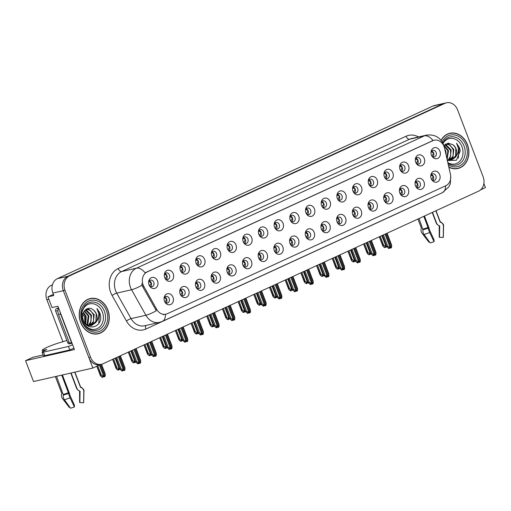<?xml version="1.0" encoding="UTF-8"?>
<svg xmlns="http://www.w3.org/2000/svg" width="511" height="511" viewBox="0 0 511 511"><rect width="100%" height="100%" fill="white"/><g stroke="black" fill="none" stroke-linecap="round" stroke-linejoin="round"><path stroke-width="0.77" d="M368.98 208.565A3.385 2.785 77.2 0 0 371.344 209.286A3.385 2.785 77.2 0 0 373.145 204.809A3.385 2.785 77.2 0 0 369.843 202.675A3.385 2.785 77.2 0 0 368.022 204.349M368.674 203.333A3.385 2.785 -102.8 0 1 370.635 205.377A3.385 2.785 -102.8 0 1 370.009 209.197M368.437 207.46A5.647 4.644 77.2 0 0 369.389 209.146A5.647 4.644 77.2 0 0 375.4 210.334A5.647 4.644 77.2 0 0 376.933 203.55A5.647 4.644 77.2 0 0 372.244 199.903A5.647 4.644 77.2 0 0 368.137 203.646A5.647 4.644 77.2 0 0 368.437 207.46M165.04 302.288A3.385 2.785 77.2 0 0 167.41 303.01A3.385 2.785 77.2 0 0 169.205 298.533A3.385 2.785 77.2 0 0 165.903 296.406A3.385 2.785 77.2 0 0 164.082 298.079M164.734 297.063A3.385 2.785 -102.8 0 1 166.695 299.107A3.385 2.785 -102.8 0 1 166.069 302.921M164.497 301.183A5.647 4.644 77.2 0 0 165.449 302.87A5.647 4.644 77.2 0 0 171.46 304.058A5.647 4.644 77.2 0 0 172.993 297.281A5.647 4.644 77.2 0 0 168.304 293.627A5.647 4.644 77.2 0 0 164.197 297.376A5.647 4.644 77.2 0 0 164.497 301.183M180.983 271.59A3.385 2.785 77.2 0 0 183.347 272.312A3.385 2.785 77.2 0 0 185.142 267.841A3.385 2.785 77.2 0 0 181.846 265.707A3.385 2.785 77.2 0 0 180.025 267.381M180.677 266.365A3.385 2.785 -102.8 0 1 182.638 268.409A3.385 2.785 -102.8 0 1 182.005 272.229M180.434 270.485A5.647 4.644 77.2 0 0 181.386 272.178A5.647 4.644 77.2 0 0 187.403 273.366A5.647 4.644 77.2 0 0 188.929 266.582A5.647 4.644 77.2 0 0 184.241 262.935A5.647 4.644 77.2 0 0 180.134 266.678A5.647 4.644 77.2 0 0 180.434 270.485M353.293 215.77A3.385 2.785 77.2 0 0 355.656 216.492A3.385 2.785 77.2 0 0 357.457 212.02A3.385 2.785 77.2 0 0 354.155 209.887A3.385 2.785 77.2 0 0 352.335 211.56M352.986 210.545A3.385 2.785 -102.8 0 1 354.947 212.589A3.385 2.785 -102.8 0 1 354.321 216.409M352.75 214.665A5.647 4.644 77.2 0 0 353.701 216.357A5.647 4.644 77.2 0 0 359.712 217.545A5.647 4.644 77.2 0 0 361.245 210.762A5.647 4.644 77.2 0 0 356.557 207.115A5.647 4.644 77.2 0 0 352.449 210.858A5.647 4.644 77.2 0 0 352.75 214.665M228.047 249.962A3.385 2.785 77.2 0 0 230.41 250.684A3.385 2.785 77.2 0 0 232.205 246.213A3.385 2.785 77.2 0 0 228.909 244.079A3.385 2.785 77.2 0 0 227.088 245.753M227.74 244.737A3.385 2.785 -102.8 0 1 229.701 246.781A3.385 2.785 -102.8 0 1 229.069 250.594M227.497 248.857A5.647 4.644 77.2 0 0 228.449 250.55A5.647 4.644 77.2 0 0 234.466 251.731A5.647 4.644 77.2 0 0 235.993 244.954A5.647 4.644 77.2 0 0 231.304 241.307A5.647 4.644 77.2 0 0 227.197 245.05A5.647 4.644 77.2 0 0 227.497 248.857M259.166 259.032A3.385 2.785 77.2 0 0 261.53 259.754A3.385 2.785 77.2 0 0 263.331 255.276A3.385 2.785 77.2 0 0 260.029 253.143A3.385 2.785 77.2 0 0 258.208 254.817M258.86 253.801A3.385 2.785 -102.8 0 1 260.821 255.845A3.385 2.785 -102.8 0 1 260.195 259.665M258.623 257.927A5.647 4.644 77.2 0 0 259.575 259.614A5.647 4.644 77.2 0 0 265.586 260.802A5.647 4.644 77.2 0 0 267.119 254.018A5.647 4.644 77.2 0 0 262.43 250.371A5.647 4.644 77.2 0 0 258.323 254.114A5.647 4.644 77.2 0 0 258.623 257.927M322.166 206.706A3.385 2.785 77.2 0 0 324.536 207.428A3.385 2.785 77.2 0 0 326.331 202.95A3.385 2.785 77.2 0 0 323.029 200.817A3.385 2.785 77.2 0 0 321.208 202.497M321.86 201.475A3.385 2.785 -102.8 0 1 323.827 203.525A3.385 2.785 -102.8 0 1 323.195 207.338M321.623 205.601A5.647 4.644 77.2 0 0 322.575 207.287A5.647 4.644 77.2 0 0 328.592 208.475A5.647 4.644 77.2 0 0 330.119 201.698A5.647 4.644 77.2 0 0 325.43 198.044A5.647 4.644 77.2 0 0 321.323 201.794A5.647 4.644 77.2 0 0 321.623 205.601M212.103 280.66A3.385 2.785 77.2 0 0 214.473 281.382A3.385 2.785 77.2 0 0 216.268 276.905A3.385 2.785 77.2 0 0 212.966 274.771A3.385 2.785 77.2 0 0 211.145 276.451M211.797 275.435A3.385 2.785 -102.8 0 1 213.758 277.479A3.385 2.785 -102.8 0 1 213.132 281.293M211.56 279.555A5.647 4.644 77.2 0 0 212.512 281.242A5.647 4.644 77.2 0 0 218.523 282.43A5.647 4.644 77.2 0 0 220.056 275.653A5.647 4.644 77.2 0 0 215.367 271.999A5.647 4.644 77.2 0 0 211.26 275.748A5.647 4.644 77.2 0 0 211.56 279.555M275.103 228.334A3.385 2.785 77.2 0 0 277.473 229.056A3.385 2.785 77.2 0 0 279.268 224.578A3.385 2.785 77.2 0 0 275.972 222.451A3.385 2.785 77.2 0 0 274.151 224.125M274.803 223.109A3.385 2.785 -102.8 0 1 276.764 225.153A3.385 2.785 -102.8 0 1 276.132 228.966M274.56 227.229A5.647 4.644 77.2 0 0 275.512 228.915A5.647 4.644 77.2 0 0 281.529 230.103A5.647 4.644 77.2 0 0 283.056 223.326A5.647 4.644 77.2 0 0 278.367 219.673A5.647 4.644 77.2 0 0 274.26 223.422A5.647 4.644 77.2 0 0 274.56 227.229M243.479 266.237A3.385 2.785 77.2 0 0 245.848 266.959A3.385 2.785 77.2 0 0 247.643 262.488A3.385 2.785 77.2 0 0 244.341 260.355A3.385 2.785 77.2 0 0 242.521 262.028M243.172 261.012A3.385 2.785 -102.8 0 1 245.133 263.056A3.385 2.785 -102.8 0 1 244.507 266.876M242.936 265.132A5.647 4.644 77.2 0 0 243.888 266.825A5.647 4.644 77.2 0 0 249.898 268.013A5.647 4.644 77.2 0 0 251.431 261.23A5.647 4.644 77.2 0 0 246.743 257.582A5.647 4.644 77.2 0 0 242.636 261.325A5.647 4.644 77.2 0 0 242.936 265.132M306.479 213.911A3.385 2.785 77.2 0 0 308.848 214.639A3.385 2.785 77.2 0 0 310.643 210.162A3.385 2.785 77.2 0 0 307.347 208.028A3.385 2.785 77.2 0 0 305.521 209.702M306.172 208.686A3.385 2.785 -102.8 0 1 308.139 210.73A3.385 2.785 -102.8 0 1 307.507 214.55M305.936 212.812A5.647 4.644 77.2 0 0 306.887 214.499A5.647 4.644 77.2 0 0 312.904 215.687A5.647 4.644 77.2 0 0 314.431 208.903A5.647 4.644 77.2 0 0 309.743 205.256A5.647 4.644 77.2 0 0 305.635 208.999A5.647 4.644 77.2 0 0 305.936 212.812M196.416 287.872A3.385 2.785 77.2 0 0 198.785 288.594A3.385 2.785 77.2 0 0 200.58 284.116A3.385 2.785 77.2 0 0 197.278 281.983A3.385 2.785 77.2 0 0 195.458 283.656M196.109 282.64A3.385 2.785 -102.8 0 1 198.07 284.684A3.385 2.785 -102.8 0 1 197.444 288.504M195.873 286.767A5.647 4.644 77.2 0 0 196.824 288.453A5.647 4.644 77.2 0 0 202.835 289.641A5.647 4.644 77.2 0 0 204.368 282.858A5.647 4.644 77.2 0 0 199.68 279.21A5.647 4.644 77.2 0 0 195.572 282.953A5.647 4.644 77.2 0 0 195.873 286.767M259.422 235.545A3.385 2.785 77.2 0 0 261.785 236.267A3.385 2.785 77.2 0 0 263.58 231.79A3.385 2.785 77.2 0 0 260.284 229.656A3.385 2.785 77.2 0 0 258.464 231.33M259.115 230.314A3.385 2.785 -102.8 0 1 261.076 232.358A3.385 2.785 -102.8 0 1 260.444 236.178M258.873 234.44A5.647 4.644 77.2 0 0 259.824 236.127A5.647 4.644 77.2 0 0 265.841 237.315A5.647 4.644 77.2 0 0 267.368 230.531A5.647 4.644 77.2 0 0 262.68 226.884A5.647 4.644 77.2 0 0 258.572 230.633A5.647 4.644 77.2 0 0 258.873 234.44M416.043 186.93A3.385 2.785 77.2 0 0 418.407 187.652A3.385 2.785 77.2 0 0 420.208 183.181A3.385 2.785 77.2 0 0 416.906 181.047A3.385 2.785 77.2 0 0 415.085 182.721M415.737 181.705A3.385 2.785 -102.8 0 1 417.698 183.749A3.385 2.785 -102.8 0 1 417.072 187.569M415.5 185.825A5.647 4.644 77.2 0 0 416.452 187.518A5.647 4.644 77.2 0 0 422.463 188.706A5.647 4.644 77.2 0 0 423.996 181.922A5.647 4.644 77.2 0 0 419.307 178.275A5.647 4.644 77.2 0 0 415.2 182.018A5.647 4.644 77.2 0 0 415.5 185.825M337.605 222.981A3.385 2.785 77.2 0 0 339.968 223.703A3.385 2.785 77.2 0 0 341.77 219.225A3.385 2.785 77.2 0 0 338.467 217.098A3.385 2.785 77.2 0 0 336.647 218.772M337.298 217.756A3.385 2.785 -102.8 0 1 339.259 219.8A3.385 2.785 -102.8 0 1 338.633 223.614M337.062 221.876A5.647 4.644 77.2 0 0 338.014 223.562A5.647 4.644 77.2 0 0 344.024 224.751A5.647 4.644 77.2 0 0 345.557 217.973A5.647 4.644 77.2 0 0 340.869 214.326A5.647 4.644 77.2 0 0 336.762 218.069A5.647 4.644 77.2 0 0 337.062 221.876M415.986 158.218A3.385 2.785 -102.8 0 1 417.947 160.262L416.318 163.469A3.385 2.785 77.2 0 0 418.662 164.165A3.385 2.785 77.2 0 0 420.457 159.694A3.385 2.785 77.2 0 0 417.155 157.56A3.385 2.785 77.2 0 0 415.334 159.234M415.507 158.876L417.921 160.275A3.385 2.785 -102.8 0 1 417.321 164.082M415.75 162.338A5.647 4.644 77.2 0 0 416.701 164.031A5.647 4.644 77.2 0 0 422.718 165.219A5.647 4.644 77.2 0 0 424.245 158.436A5.647 4.644 77.2 0 0 419.557 154.788A5.647 4.644 77.2 0 0 415.449 158.531A5.647 4.644 77.2 0 0 415.75 162.338M290.542 244.609A3.385 2.785 77.2 0 0 292.905 245.331A3.385 2.785 77.2 0 0 294.706 240.86A3.385 2.785 77.2 0 0 291.404 238.726A3.385 2.785 77.2 0 0 289.584 240.4M290.235 239.384A3.385 2.785 -102.8 0 1 292.196 241.428A3.385 2.785 -102.8 0 1 291.57 245.248M289.999 243.504A5.647 4.644 77.2 0 0 290.951 245.197A5.647 4.644 77.2 0 0 296.961 246.379A5.647 4.644 77.2 0 0 298.494 239.602A5.647 4.644 77.2 0 0 293.806 235.954A5.647 4.644 77.2 0 0 289.699 239.697A5.647 4.644 77.2 0 0 289.999 243.504M384.917 177.866A3.385 2.785 77.2 0 0 387.287 178.588A3.385 2.785 77.2 0 0 389.082 174.11A3.385 2.785 77.2 0 0 385.779 171.983A3.385 2.785 77.2 0 0 383.959 173.657M384.611 172.641A3.385 2.785 -102.8 0 1 386.578 174.685A3.385 2.785 -102.8 0 1 385.946 178.499M384.374 176.761A5.647 4.644 77.2 0 0 385.326 178.448A5.647 4.644 77.2 0 0 391.343 179.636A5.647 4.644 77.2 0 0 392.87 172.859A5.647 4.644 77.2 0 0 388.181 169.205A5.647 4.644 77.2 0 0 384.074 172.954A5.647 4.644 77.2 0 0 384.374 176.761M337.854 199.494A3.385 2.785 77.2 0 0 340.224 200.216A3.385 2.785 77.2 0 0 342.019 195.745A3.385 2.785 77.2 0 0 338.716 193.612A3.385 2.785 77.2 0 0 336.896 195.285M337.547 194.269A3.385 2.785 -102.8 0 1 339.515 196.313A3.385 2.785 -102.8 0 1 338.882 200.127M337.311 198.389A5.647 4.644 77.2 0 0 338.263 200.076A5.647 4.644 77.2 0 0 344.28 201.264A5.647 4.644 77.2 0 0 345.806 194.487A5.647 4.644 77.2 0 0 341.118 190.839A5.647 4.644 77.2 0 0 337.011 194.582A5.647 4.644 77.2 0 0 337.311 198.389M274.854 251.821A3.385 2.785 77.2 0 0 277.218 252.543A3.385 2.785 77.2 0 0 279.019 248.065A3.385 2.785 77.2 0 0 275.716 245.938A3.385 2.785 77.2 0 0 273.896 247.611M274.548 246.596A3.385 2.785 -102.8 0 1 276.508 248.64A3.385 2.785 -102.8 0 1 275.883 252.453M274.311 250.716A5.647 4.644 77.2 0 0 275.263 252.402A5.647 4.644 77.2 0 0 281.274 253.59A5.647 4.644 77.2 0 0 282.807 246.813A5.647 4.644 77.2 0 0 278.118 243.159A5.647 4.644 77.2 0 0 274.011 246.909A5.647 4.644 77.2 0 0 274.311 250.716M369.229 185.078A3.385 2.785 77.2 0 0 371.599 185.8A3.385 2.785 77.2 0 0 373.394 181.322A3.385 2.785 77.2 0 0 370.092 179.189A3.385 2.785 77.2 0 0 368.271 180.862M368.923 179.846A3.385 2.785 -102.8 0 1 370.89 181.89A3.385 2.785 -102.8 0 1 370.258 185.71M368.687 183.973A5.647 4.644 77.2 0 0 369.638 185.659A5.647 4.644 77.2 0 0 375.655 186.847A5.647 4.644 77.2 0 0 377.182 180.064A5.647 4.644 77.2 0 0 372.493 176.416A5.647 4.644 77.2 0 0 368.386 180.159A5.647 4.644 77.2 0 0 368.687 183.973M227.791 273.449A3.385 2.785 77.2 0 0 230.161 274.171A3.385 2.785 77.2 0 0 231.956 269.699A3.385 2.785 77.2 0 0 228.653 267.566A3.385 2.785 77.2 0 0 226.833 269.24M227.484 268.224A3.385 2.785 -102.8 0 1 229.445 270.268A3.385 2.785 -102.8 0 1 228.819 274.081M227.248 272.344A5.647 4.644 77.2 0 0 228.2 274.037A5.647 4.644 77.2 0 0 234.21 275.218A5.647 4.644 77.2 0 0 235.743 268.441A5.647 4.644 77.2 0 0 231.055 264.794A5.647 4.644 77.2 0 0 226.948 268.537A5.647 4.644 77.2 0 0 227.248 272.344M290.791 221.122A3.385 2.785 77.2 0 0 293.161 221.844A3.385 2.785 77.2 0 0 294.956 217.373A3.385 2.785 77.2 0 0 291.66 215.24A3.385 2.785 77.2 0 0 289.839 216.913M290.491 215.898A3.385 2.785 -102.8 0 1 292.452 217.942A3.385 2.785 -102.8 0 1 291.819 221.761M290.248 220.017A5.647 4.644 77.2 0 0 291.2 221.71A5.647 4.644 77.2 0 0 297.217 222.898A5.647 4.644 77.2 0 0 298.743 216.115A5.647 4.644 77.2 0 0 294.055 212.467A5.647 4.644 77.2 0 0 289.948 216.21A5.647 4.644 77.2 0 0 290.248 220.017M321.611 224.961A3.385 2.785 -102.8 0 1 323.572 227.012L321.943 230.212A3.385 2.785 77.2 0 0 324.281 230.915A3.385 2.785 77.2 0 0 326.082 226.437A3.385 2.785 77.2 0 0 322.78 224.303A3.385 2.785 77.2 0 0 320.959 225.983M323.572 227.012A3.385 2.785 -102.8 0 1 322.946 230.825M321.374 229.088A5.647 4.644 77.2 0 0 322.326 230.774A5.647 4.644 77.2 0 0 328.337 231.962A5.647 4.644 77.2 0 0 329.87 225.185A5.647 4.644 77.2 0 0 325.181 221.531A5.647 4.644 77.2 0 0 321.074 225.281A5.647 4.644 77.2 0 0 321.374 229.088M164.989 273.577A3.385 2.785 -102.8 0 1 166.95 275.621L165.315 278.821A3.385 2.785 77.2 0 0 167.659 279.523A3.385 2.785 77.2 0 0 169.454 275.046A3.385 2.785 77.2 0 0 166.158 272.919A3.385 2.785 77.2 0 0 164.338 274.592M166.95 275.621A3.385 2.785 -102.8 0 1 166.318 279.434M164.746 277.697A5.647 4.644 77.2 0 0 165.698 279.383A5.647 4.644 77.2 0 0 171.715 280.571A5.647 4.644 77.2 0 0 173.242 273.794A5.647 4.644 77.2 0 0 168.553 270.147A5.647 4.644 77.2 0 0 164.446 273.89A5.647 4.644 77.2 0 0 164.746 277.697M353.542 192.283A3.385 2.785 77.2 0 0 355.912 193.005A3.385 2.785 77.2 0 0 357.706 188.533A3.385 2.785 77.2 0 0 354.404 186.4A3.385 2.785 77.2 0 0 352.584 188.074M353.235 187.058A3.385 2.785 -102.8 0 1 355.202 189.102A3.385 2.785 -102.8 0 1 354.57 192.922M352.999 191.178A5.647 4.644 77.2 0 0 353.951 192.871A5.647 4.644 77.2 0 0 359.968 194.059A5.647 4.644 77.2 0 0 361.494 187.275A5.647 4.644 77.2 0 0 356.806 183.628A5.647 4.644 77.2 0 0 352.699 187.371A5.647 4.644 77.2 0 0 352.999 191.178M431.731 179.725A3.385 2.785 77.2 0 0 434.095 180.447A3.385 2.785 77.2 0 0 435.896 175.969A3.385 2.785 77.2 0 0 432.593 173.836A3.385 2.785 77.2 0 0 430.773 175.509M431.425 174.494A3.385 2.785 -102.8 0 1 433.385 176.538A3.385 2.785 -102.8 0 1 432.76 180.357M431.188 178.62A5.647 4.644 77.2 0 0 432.14 180.306A5.647 4.644 77.2 0 0 438.151 181.494A5.647 4.644 77.2 0 0 439.684 174.711A5.647 4.644 77.2 0 0 434.995 171.064A5.647 4.644 77.2 0 0 430.888 174.813A5.647 4.644 77.2 0 0 431.188 178.62M384.668 201.353A3.385 2.785 77.2 0 0 387.031 202.075A3.385 2.785 77.2 0 0 388.833 197.597A3.385 2.785 77.2 0 0 385.53 195.464A3.385 2.785 77.2 0 0 383.71 197.144M384.361 196.128A3.385 2.785 -102.8 0 1 386.322 198.172A3.385 2.785 -102.8 0 1 385.696 201.986M384.125 200.248A5.647 4.644 77.2 0 0 385.077 201.934A5.647 4.644 77.2 0 0 391.087 203.123A5.647 4.644 77.2 0 0 392.62 196.345A5.647 4.644 77.2 0 0 387.932 192.692A5.647 4.644 77.2 0 0 383.825 196.441A5.647 4.644 77.2 0 0 384.125 200.248M431.98 156.238A3.385 2.785 77.2 0 0 434.35 156.96A3.385 2.785 77.2 0 0 436.145 152.482A3.385 2.785 77.2 0 0 432.843 150.349A3.385 2.785 77.2 0 0 431.022 152.029M431.674 151.007A3.385 2.785 -102.8 0 1 433.635 153.051A3.385 2.785 -102.8 0 1 433.009 156.871M431.437 155.133A5.647 4.644 77.2 0 0 432.389 156.82A5.647 4.644 77.2 0 0 438.406 158.008A5.647 4.644 77.2 0 0 439.933 151.224A5.647 4.644 77.2 0 0 435.244 147.577A5.647 4.644 77.2 0 0 431.137 151.326A5.647 4.644 77.2 0 0 431.437 155.133M149.608 286.013A3.385 2.785 77.2 0 0 151.971 286.735A3.385 2.785 77.2 0 0 153.766 282.257A3.385 2.785 77.2 0 0 150.47 280.124A3.385 2.785 77.2 0 0 148.65 281.804M149.301 280.782A3.385 2.785 -102.8 0 1 151.262 282.832A3.385 2.785 -102.8 0 1 150.63 286.645M149.059 284.908A5.647 4.644 77.2 0 0 150.01 286.594A5.647 4.644 77.2 0 0 156.027 287.782A5.647 4.644 77.2 0 0 157.554 281.005A5.647 4.644 77.2 0 0 152.866 277.352A5.647 4.644 77.2 0 0 148.758 281.101A5.647 4.644 77.2 0 0 149.059 284.908M306.23 237.398A3.385 2.785 77.2 0 0 308.593 238.126A3.385 2.785 77.2 0 0 310.394 233.648A3.385 2.785 77.2 0 0 307.092 231.515A3.385 2.785 77.2 0 0 305.271 233.188M305.923 232.173A3.385 2.785 -102.8 0 1 307.884 234.217A3.385 2.785 -102.8 0 1 307.258 238.037M305.687 236.293A5.647 4.644 77.2 0 0 306.638 237.985A5.647 4.644 77.2 0 0 312.649 239.174A5.647 4.644 77.2 0 0 314.182 232.39A5.647 4.644 77.2 0 0 309.494 228.743A5.647 4.644 77.2 0 0 305.386 232.486A5.647 4.644 77.2 0 0 305.687 236.293M400.605 170.655A3.385 2.785 77.2 0 0 402.975 171.377A3.385 2.785 77.2 0 0 404.769 166.905A3.385 2.785 77.2 0 0 401.467 164.772A3.385 2.785 77.2 0 0 399.647 166.445M400.298 165.43A3.385 2.785 -102.8 0 1 402.259 167.474A3.385 2.785 -102.8 0 1 401.633 171.287M400.062 169.55A5.647 4.644 77.2 0 0 401.014 171.242A5.647 4.644 77.2 0 0 407.031 172.424A5.647 4.644 77.2 0 0 408.557 165.647A5.647 4.644 77.2 0 0 403.869 162A5.647 4.644 77.2 0 0 399.762 165.743A5.647 4.644 77.2 0 0 400.062 169.55M180.728 295.077A3.385 2.785 77.2 0 0 183.098 295.799A3.385 2.785 77.2 0 0 184.893 291.327A3.385 2.785 77.2 0 0 181.59 289.194A3.385 2.785 77.2 0 0 179.77 290.868M180.421 289.852A3.385 2.785 -102.8 0 1 182.382 291.896A3.385 2.785 -102.8 0 1 181.756 295.716M180.185 293.972A5.647 4.644 77.2 0 0 181.137 295.665A5.647 4.644 77.2 0 0 187.147 296.853A5.647 4.644 77.2 0 0 188.68 290.069A5.647 4.644 77.2 0 0 183.992 286.422A5.647 4.644 77.2 0 0 179.885 290.165A5.647 4.644 77.2 0 0 180.185 293.972M243.734 242.751A3.385 2.785 77.2 0 0 246.098 243.472A3.385 2.785 77.2 0 0 247.892 239.001A3.385 2.785 77.2 0 0 244.597 236.868A3.385 2.785 77.2 0 0 242.776 238.541M243.428 237.526A3.385 2.785 -102.8 0 1 245.389 239.57A3.385 2.785 -102.8 0 1 244.756 243.389M243.185 241.646A5.647 4.644 77.2 0 0 244.137 243.338A5.647 4.644 77.2 0 0 250.154 244.526A5.647 4.644 77.2 0 0 251.68 237.743A5.647 4.644 77.2 0 0 246.992 234.095A5.647 4.644 77.2 0 0 242.885 237.839A5.647 4.644 77.2 0 0 243.185 241.646M400.049 188.917A3.385 2.785 -102.8 0 1 402.01 190.961L400.375 194.161A3.385 2.785 77.2 0 0 402.719 194.863A3.385 2.785 77.2 0 0 404.52 190.392A3.385 2.785 77.2 0 0 401.218 188.259A3.385 2.785 77.2 0 0 399.398 189.932M402.01 190.961A3.385 2.785 -102.8 0 1 401.384 194.774M399.813 193.037A5.647 4.644 77.2 0 0 400.765 194.729A5.647 4.644 77.2 0 0 406.775 195.911A5.647 4.644 77.2 0 0 408.308 189.134A5.647 4.644 77.2 0 0 403.62 185.487A5.647 4.644 77.2 0 0 399.513 189.23A5.647 4.644 77.2 0 0 399.813 193.037M196.671 264.385A3.385 2.785 77.2 0 0 199.035 265.107A3.385 2.785 77.2 0 0 200.829 260.629A3.385 2.785 77.2 0 0 197.533 258.496A3.385 2.785 77.2 0 0 195.713 260.169M196.365 259.154A3.385 2.785 -102.8 0 1 198.325 261.198A3.385 2.785 -102.8 0 1 197.693 265.017M196.122 263.28A5.647 4.644 77.2 0 0 197.074 264.966A5.647 4.644 77.2 0 0 203.091 266.154A5.647 4.644 77.2 0 0 204.617 259.371A5.647 4.644 77.2 0 0 199.929 255.724A5.647 4.644 77.2 0 0 195.822 259.467A5.647 4.644 77.2 0 0 196.122 263.28M212.359 257.174A3.385 2.785 77.2 0 0 214.722 257.895A3.385 2.785 77.2 0 0 216.517 253.418A3.385 2.785 77.2 0 0 213.221 251.284A3.385 2.785 77.2 0 0 211.401 252.964M212.052 251.949A3.385 2.785 -102.8 0 1 214.013 253.993A3.385 2.785 -102.8 0 1 213.381 257.806M211.81 256.068A5.647 4.644 77.2 0 0 212.761 257.755A5.647 4.644 77.2 0 0 218.778 258.943A5.647 4.644 77.2 0 0 220.305 252.166A5.647 4.644 77.2 0 0 215.616 248.512A5.647 4.644 77.2 0 0 211.509 252.262A5.647 4.644 77.2 0 0 211.81 256.068M143.137 284.914A10.163 8.355 77.2 0 0 143.885 286.499L156.736 309.398A10.163 8.355 77.2 0 0 165.89 314.208A10.163 8.355 77.2 0 0 167.244 313.748L445.918 185.672A10.163 8.355 77.2 0 0 450.466 174.404L444.602 148.292A10.163 8.355 77.2 0 0 434.19 140.206A10.163 8.355 77.2 0 0 432.836 140.666L147.174 271.948A10.163 8.355 77.2 0 0 143.137 284.914M53.368 294.362L47.957 296.846L52.052 307.558L57.903 306.223L74.446 349.562L25.55 360.683L33.515 381.545L92.861 368.048L100.252 364.56M480.615 189.843L485.45 187.62L483.872 183.487M47.957 296.846L53.808 295.518L52.876 293.065A11.293 9.287 77.2 0 1 57.36 278.661L432.958 106.045A11.293 9.287 77.2 0 1 434.459 105.534L444.909 103.152A11.293 9.287 77.2 0 0 443.407 103.663L67.81 276.285A11.293 9.287 77.2 0 0 63.326 290.689L92.861 368.048M62.962 341.853L46.865 299.702A11.293 9.287 -102.8 0 1 51.349 285.298L52.441 284.799M25.55 360.683L32.966 357.278L43.135 354.96M80.649 322.409A18.07 14.857 77.2 0 0 98.253 333.779A18.07 14.857 77.2 0 0 107.834 309.915A18.07 14.857 77.2 0 0 90.23 298.539A18.07 14.857 77.2 0 0 80.649 322.409M97.409 333.945A18.07 14.857 77.2 0 0 98.668 333.485M448.85 167.212A18.07 14.857 77.2 0 0 457.875 168.502A18.07 14.857 77.2 0 0 467.456 144.639A18.07 14.857 77.2 0 0 449.859 133.262A18.07 14.857 77.2 0 0 441.025 140.301M457.032 168.662A18.07 14.857 77.2 0 0 458.297 168.208M165.468 314.303A13.177 7.39 -114.7 0 1 162.294 321.419L159.464 322.377A15.055 12.379 -102.8 0 1 145.897 315.255L131.576 289.743A15.055 12.379 -102.8 0 1 130.477 287.386A15.055 12.379 -102.8 0 1 136.456 268.179A13.177 7.39 65.3 0 1 145.079 272.804L433.2 140.429M433.009 140.474A13.177 7.39 -114.7 0 0 424.386 135.856L136.456 268.179L121.618 271.558A15.055 12.379 77.2 0 0 115.639 290.765A15.055 12.379 77.2 0 0 116.738 293.116L131.059 318.628L145.897 315.255A13.177 2.542 -29.3 0 0 156.315 310.733L142.741 286.76L141.688 283.701M446.582 102.775L444.909 103.152A11.293 9.287 77.2 0 0 443.407 103.663L67.81 276.285A11.293 9.287 77.2 0 0 63.326 290.689L88.857 357.547A11.293 9.287 77.2 0 0 99.856 364.65L101.523 364.273A11.293 9.287 77.2 0 0 103.03 363.762L478.628 191.146A11.293 9.287 77.2 0 0 483.112 176.736L457.581 109.884A11.293 9.287 77.2 0 0 446.582 102.775A11.293 9.287 77.2 0 0 445.075 103.286L69.483 275.902A11.293 9.287 77.2 0 0 64.993 290.305L90.524 357.163A11.293 9.287 77.2 0 0 101.523 364.273L105.202 373.918M164.14 314.45L163.411 314.744M450.363 133.352A18.07 14.857 77.2 0 0 449.028 133.486M90.741 298.628A18.07 14.857 77.2 0 0 89.406 298.763M431.75 179.744L433.354 176.55L430.939 175.145M385.013 234.166L389.95 247.094L391.183 247.899L390.347 248.09L389.465 247.516L388.628 247.707L389.51 248.276L389.836 247.758M385.971 233.725L391.356 247.816L391.758 246.264L391.381 244.686M386.821 233.335L391.758 246.264M383.391 234.913L387.76 246.353L386.795 246.57L388.673 248.467L389.51 248.276M391.183 247.899L385.862 233.776M382.426 235.354L386.821 246.87L382.503 235.322M387.76 246.353L389.95 247.094M386.91 247.049L384.604 246.8L385.486 247.375L384.649 247.567L383.416 246.762L379.373 236.759M381.877 235.609L385.92 246.193L386.776 246.749M380.261 236.35L383.735 245.452L385.92 246.193M379.296 236.791L382.796 245.963L383.735 245.452M385.486 247.375L385.811 246.851M433.635 153.051L431.195 151.665M433.609 153.064L432.006 156.257M416.063 186.956L417.666 183.756L415.251 182.357M369.325 241.377L374.263 254.306L375.496 255.11L374.659 255.296L373.777 254.727L372.941 254.919L373.822 255.487L374.148 254.97M370.283 240.936L375.668 255.027L376.07 253.475L375.694 251.897M371.133 240.547L376.07 253.475M367.703 242.125L372.072 253.565L371.107 253.782L372.985 255.679L373.822 255.487M375.496 255.11L370.175 240.988M366.738 242.565L371.133 254.082L366.815 242.533M372.072 253.565L374.263 254.306M401.978 190.967L399.564 189.568M353.638 248.589L358.575 261.517L359.808 262.315L357.253 262.124L358.134 262.699L358.46 262.175M354.596 248.142L359.98 262.239L360.383 260.687L360.006 259.109M355.445 247.752L360.383 260.687M352.015 249.33L356.384 260.776L355.42 260.993L357.298 262.89L358.134 262.699M359.808 262.315L354.487 248.199M351.051 249.777L355.445 261.287L351.127 249.738M356.384 260.776L358.575 261.517M384.687 201.372L386.29 198.179L383.876 196.78M337.95 255.794L342.887 268.729L344.12 269.527L343.283 269.719L342.402 269.144L341.565 269.335L342.447 269.91L342.772 269.386M338.908 255.353L344.293 269.45L344.695 267.892L344.318 266.32M339.758 254.963L344.695 267.892M336.327 256.541L340.696 267.981L339.732 268.205L341.61 270.095L342.447 269.91M344.12 269.527L338.799 255.404M335.363 256.982L339.758 268.499L335.44 256.95M340.696 267.981L342.887 268.729M371.222 254.261L369.753 253.82L368.916 254.012L369.798 254.587L368.961 254.772L367.728 253.973L363.685 243.971M366.189 242.814L370.232 253.405L371.088 253.954M364.573 243.562L368.048 252.658L370.232 253.405M363.608 244.003L367.109 253.175L368.048 252.658M369.798 254.587L370.124 254.063M355.535 261.466L354.066 261.032L353.229 261.223L354.11 261.792L353.273 261.983L352.041 261.185L347.997 251.182M350.501 250.026L354.545 260.61L355.401 261.166M348.885 250.773L352.36 259.869L354.545 260.61M347.921 251.214L351.421 260.386L352.36 259.869M354.11 261.792L354.436 261.274M402.259 167.474L399.819 166.088M402.234 167.487L400.63 170.674M339.847 268.677L338.378 268.243L337.541 268.435L338.423 269.003L337.586 269.195L336.353 268.39L332.31 258.387M334.82 257.237L338.857 267.821L339.713 268.377M333.198 257.978L336.672 267.081L338.857 267.821M332.233 258.425L335.733 267.598L336.672 267.081M338.423 269.003L338.748 268.479M386.572 174.679L384.131 173.293M386.546 174.698L384.943 177.885M324.159 275.889L321.853 275.64L322.735 276.215L321.898 276.406L320.665 275.601L316.622 265.599M319.132 264.442L323.169 275.033L324.025 275.589M317.51 265.19L320.985 274.292L323.169 275.033M316.545 265.631L320.046 274.803L320.985 274.292M322.735 276.215L323.061 275.691M370.884 181.89L368.444 180.504M370.858 181.903L369.255 185.097M55.36 376.575L61.774 393.361L61.62 394.045A4.139 3.123 -117.3 0 0 62.476 398.574L69.292 407.446L69.707 407.037M66.871 340.409L61.39 342.21A11.293 1.092 -20.9 0 0 46.622 347.537A11.293 1.092 -20.9 0 0 42.343 350.144A11.293 1.092 -20.9 0 0 44.4 350.016L46.788 349.53L44.942 350.482A7.531 0.728 159.1 0 0 42.087 352.22L43.429 355.72A7.531 0.728 159.1 0 0 44.796 355.637L43.461 352.136A7.531 0.728 159.1 0 1 42.087 352.22M61.729 375.125L68.602 393.381A4.139 0.767 70.1 0 0 70.096 397.852L74.408 406.96A8.661 0.837 -20.9 0 1 70.569 408.225L64.38 399.73A4.139 2.689 -106.1 0 1 63.37 395.105L56.542 376.307M71.08 372.998L76.982 388.462A4.139 4.05 -138.1 0 0 79.352 390.864L79.825 391.056A0.377 0.37 41.9 0 1 80.067 391.413L79.895 402.591L83.619 402.725L83.791 391.554A4.139 4.05 -138.1 0 0 81.153 387.613L80.681 387.421A0.377 0.37 41.9 0 1 80.463 387.204L74.727 372.174M74.408 406.96L74.402 405.114L69.879 395.22A4.139 0.767 70.1 0 0 68.972 392.141L62.419 374.972M78.509 390.41A4.139 3.89 -95.4 0 1 76.58 388.213L70.793 373.068M79.895 402.432A5.167 0.498 -20.9 0 0 79.754 402.413A5.167 0.498 -20.9 0 0 79.614 402.419L79.556 391.107A0.377 0.351 84.6 0 0 79.518 390.934M69.809 407.184A8.661 0.837 -20.9 0 0 69.292 407.446M83.619 402.725A8.661 0.837 -20.9 0 0 83.715 402.559L83.925 391.305A12.877 1.246 -20.9 0 1 83.791 391.554M73.942 348.227A7.531 0.728 -20.9 0 0 69.79 349.952L44.796 355.637M69.79 349.952L68.455 346.452L43.461 352.136M68.455 346.452A7.531 0.728 159.1 0 1 72.607 344.727M71.783 342.574A7.531 6.189 77.2 0 0 71.559 342.696L60.605 313.997A7.531 6.189 -102.8 0 1 60.081 311.934M58.573 307.98A7.531 6.189 77.2 0 0 58.51 314.469L69.47 343.175L71.559 342.696M417.941 219.034L421.396 228.085L421.249 228.768A4.139 3.123 -117.3 0 0 422.105 233.297L428.914 242.169L429.329 241.76M423.83 216.325L428.224 228.104A4.139 0.767 70.1 0 0 429.719 232.575L434.037 241.684A8.661 0.837 -20.9 0 1 430.198 242.949L424.009 234.453A4.139 2.689 -106.1 0 1 422.993 229.829L419.033 218.529M432.472 212.352L436.611 223.179A4.139 4.05 -138.1 0 0 438.975 225.587L439.447 225.779A0.377 0.37 41.9 0 1 439.69 226.137L439.517 237.315L443.248 237.449L443.42 226.277A4.139 4.05 -138.1 0 0 440.776 222.336L440.303 222.144A0.377 0.37 41.9 0 1 440.092 221.927L435.845 210.807M434.037 241.684L434.024 239.838L429.502 229.944A4.139 0.767 70.1 0 0 428.601 226.865L424.469 216.032M438.138 225.134A4.139 3.89 -95.4 0 1 436.202 222.937L432.21 212.474M439.524 237.155A5.167 0.498 -20.9 0 0 439.383 237.136A5.167 0.498 -20.9 0 0 439.243 237.142L439.179 225.83A0.377 0.351 84.6 0 0 439.141 225.658M429.438 241.907A8.661 0.837 -20.9 0 0 428.914 242.169M443.248 237.449A8.661 0.837 -20.9 0 0 443.337 237.283L443.554 226.028A12.877 1.246 -20.9 0 1 443.42 226.277M102.366 312.036A13.03 10.712 -102.8 0 1 97.192 328.656A13.03 10.712 -102.8 0 1 82.769 321.049A13.03 10.712 -102.8 0 1 87.943 304.428A13.03 10.712 -102.8 0 1 102.366 312.036M100.635 316.137L99.843 312.949L96.943 308.484L98.674 313.371C99.07 316.545 98.284 319.324 96.304 321.713A8.508 6.994 77.2 0 0 96.464 314.169A8.508 6.994 77.2 0 0 93.475 310.094C87.777 304.62 80.08 312.598 83.421 320.32C87.1 331.454 102.053 327.5 100.635 316.137M81.287 312.476L84.513 316.737L85.069 323.335M80.789 322.345A17.879 14.704 -102.8 0 1 90.275 298.724A17.879 14.704 -102.8 0 1 107.693 309.979A17.879 14.704 -102.8 0 1 98.208 333.6A17.879 14.704 -102.8 0 1 80.789 322.345M88.141 299.222A17.879 14.704 -102.8 0 1 88.601 299.107L90.275 298.724M83.299 312.898L85.58 316.648L85.318 323.655M83.523 312.355L86.244 316.494L85.707 324.089M84.494 310.72L88.901 315.894L87.873 324.319L87.324 325.034M84.245 311.058L88.237 316.041L86.934 324.849M85.484 309.698L86.174 309.807L91.552 315.287L90.524 323.712L88.831 325.513M85.248 309.902L90.888 315.44L91.092 321.061L88.46 325.43M85.918 309.366L88.831 309.2L94.203 314.687L93.181 323.105L90.249 325.648M86.174 309.283L90.409 310.375L93.545 314.833L93.513 321.247L89.904 325.648M96.304 321.713L95.832 322.505L91.61 325.488L88.991 325.545L85.669 324.057M93.475 310.094C95.148 311.831 96.049 313.211 96.196 314.233L95.87 321.381L91.277 325.558M90.945 325.641L87.106 325.366M98.208 333.6L96.534 333.977A17.879 14.704 -102.8 0 1 96.068 334.073M58.484 307.756L56.427 308.701A1.884 1.546 77.2 0 0 55.68 311.103L67.708 342.606A1.884 1.546 77.2 0 0 69.541 343.788L72.025 343.22M96.943 308.484L99.639 312.994L98.719 323.489M443.018 143.482A13.03 10.712 -102.8 0 1 452.848 138.475A13.03 10.712 -102.8 0 1 461.995 146.759A13.03 10.712 -102.8 0 1 459.951 161.042A13.03 10.712 -102.8 0 1 447.815 162.6M447.349 160.511L456.438 160.243L460.258 150.854L459.472 147.673L456.572 143.208L458.303 148.094C458.699 151.269 457.907 154.047 455.927 156.436A8.508 6.994 77.2 0 0 456.087 148.893A8.508 6.994 77.2 0 0 453.104 144.811L448.166 143.099L443.88 145.776M441.14 140.442A17.879 14.704 -102.8 0 1 449.897 133.448A17.879 14.704 -102.8 0 1 467.316 144.702A17.879 14.704 -102.8 0 1 457.83 168.323A17.879 14.704 -102.8 0 1 448.799 166.988M447.764 133.946A17.879 14.704 -102.8 0 1 448.23 133.831L449.897 133.448M444.73 148.848L445.867 151.218L446.282 155.772M444.123 145.443L448.524 150.617L447.125 159.547M443.88 145.788L447.86 150.764L446.991 158.947M445.107 144.415L445.803 144.53L451.175 150.01L450.153 158.436L448.454 160.237M444.87 144.626L450.517 150.164L450.721 155.785L448.09 160.154M445.541 144.089L448.454 143.923L453.832 149.404L452.803 157.829L449.878 160.371M445.803 144.006L450.031 145.098L453.168 149.557L453.136 155.97L449.527 160.371M455.927 156.436L455.461 157.228L451.232 160.211L447.202 159.866M453.104 144.811C454.771 146.555 455.678 147.935 455.825 148.957L455.499 156.104L450.9 160.275M450.568 160.365L447.291 160.269M457.83 168.323L456.163 168.7A17.879 14.704 -102.8 0 1 455.697 168.796M456.572 143.208L459.261 147.717L458.348 158.212M369.006 208.584L370.603 205.39L368.195 203.985M322.262 263.005L327.2 275.934L328.432 276.738L327.596 276.93L326.714 276.355L325.877 276.547L326.759 277.115L327.085 276.598M323.22 262.565L328.605 276.655L329.007 275.103L328.63 273.526M324.07 262.175L329.007 275.103M320.64 263.753L325.009 275.193L324.044 275.41L325.922 277.307L326.759 277.115M328.432 276.738L323.112 262.616M319.675 264.193L324.076 275.71L319.752 264.161M325.009 275.193L327.2 275.934M353.318 215.795L354.915 212.595L352.507 211.196M306.574 270.217L311.512 283.145L312.745 283.95L311.908 284.135L311.027 283.567L310.19 283.758L311.071 284.327L311.397 283.803M307.533 269.776L312.917 283.867L313.32 282.315L312.943 280.737M308.382 269.386L313.32 282.315M304.952 270.964L309.321 282.404L308.357 282.621L310.234 284.518L311.071 284.327M312.745 283.95L307.424 269.827M303.988 271.405L308.389 282.922L304.064 271.367M309.321 282.404L311.512 283.145M337.63 223L339.227 219.807L336.819 218.408M290.887 277.428L295.824 290.357L297.057 291.155L294.502 290.963L295.384 291.538L295.709 291.015M291.845 276.981L297.23 291.078L297.632 289.52L297.255 287.949M292.694 276.592L297.632 289.52M289.264 278.169L293.633 289.616L292.675 289.833L294.547 291.73L295.384 291.538M297.057 291.155L291.736 277.039M288.3 278.616L292.701 290.127L288.376 278.578M293.633 289.616L295.824 290.357M308.472 283.1L307.002 282.66L306.166 282.851L307.047 283.42L306.21 283.611L304.978 282.813L300.934 272.81M303.445 271.654L307.481 282.244L308.337 282.794M301.822 272.401L305.297 281.497L307.481 282.244M300.858 272.842L304.358 282.015L305.297 281.497M307.047 283.42L307.373 282.902M355.196 189.102L352.756 187.716M355.171 189.115L353.567 192.308M292.784 290.305L291.315 289.871L290.478 290.063L291.359 290.631L290.523 290.823L289.29 290.024L285.247 280.015M287.757 278.865L291.794 289.45L292.65 290.005M286.134 279.613L289.609 288.709L291.794 289.45M285.17 280.054L288.67 289.226L289.609 288.709M291.359 290.631L291.685 290.114M337.88 199.514L339.483 196.326L337.068 194.921M277.096 297.517L274.79 297.268L275.672 297.843L274.835 298.034L273.602 297.23L269.559 287.227M272.069 286.077L276.106 296.661L276.962 297.217M270.447 286.818L273.922 295.92L276.106 296.661M269.482 287.265L272.983 296.437L273.922 295.92M275.672 297.843L275.997 297.319M323.821 203.519L321.381 202.132M323.795 203.538L322.192 206.725M323.54 227.018L321.132 225.619M275.199 284.633L280.137 297.568L281.369 298.367L280.533 298.558L279.651 297.983L278.814 298.175L279.696 298.75L280.022 298.226M276.157 284.193L281.542 298.29L281.944 296.731L281.567 295.16M277.007 283.803L281.944 296.731M273.577 285.381L277.946 296.821L276.988 297.044L278.859 298.935L279.696 298.75M281.369 298.367L276.049 284.244M272.612 285.821L277.013 297.338L272.689 285.79M277.946 296.821L280.137 297.568M306.255 237.423L307.852 234.23L305.444 232.824M259.511 291.845L264.449 304.773L265.682 305.578L264.845 305.763L263.963 305.195L263.127 305.386L264.008 305.955L264.334 305.437M260.469 291.404L265.854 305.495L266.257 303.943L265.88 302.365M261.319 291.015L266.257 303.943M257.889 292.592L262.258 304.032L261.3 304.249L263.171 306.146L264.008 305.955M265.682 305.578L260.361 291.455M256.924 293.033L261.325 304.55L257.001 293.001M262.258 304.032L264.449 304.773M290.567 244.628L292.164 241.435L289.756 240.036M243.824 299.056L248.761 311.985L249.994 312.783L249.157 312.975L248.276 312.406L247.439 312.598L248.32 313.166L248.646 312.643M244.782 298.616L250.166 312.706L250.569 311.154L250.192 309.577M245.631 298.22L250.569 311.154M242.201 299.797L246.57 311.244L245.612 311.461L247.484 313.358L248.32 313.166M249.994 312.783L244.673 298.667M241.237 300.244L245.638 311.761L241.313 300.206M246.57 311.244L248.761 311.985M274.88 251.84L276.477 248.646L274.068 247.247M228.136 306.268L233.073 319.196L234.306 319.995L233.47 320.186L232.588 319.611L231.751 319.803L232.633 320.378L232.959 319.854M229.094 305.821L234.479 319.918L234.881 318.359L234.504 316.788M229.944 305.431L234.881 318.359M226.514 307.009L230.883 318.449L229.924 318.672L231.796 320.563L232.633 320.378M234.306 319.995L228.985 305.872M225.549 307.45L229.95 318.966L225.626 307.418M230.883 318.449L233.073 319.196M259.192 259.051L260.789 255.858L258.381 254.452M212.448 313.473L217.386 326.401L218.619 327.206L217.782 327.398L216.9 326.823L216.064 327.014L216.945 327.583L217.271 327.066M213.406 313.032L218.791 327.123L219.193 325.571L218.817 323.993M214.256 312.643L219.193 325.571M210.826 314.22L215.195 325.66L214.237 325.877L216.108 327.775L216.945 327.583M218.619 327.206L213.298 313.083M209.861 314.661L214.262 326.178L209.938 314.629M215.195 325.66L217.386 326.401M261.408 304.728L259.939 304.288L259.103 304.479L259.984 305.054L259.147 305.239L257.914 304.441L253.871 294.438M256.381 293.282L260.418 303.873L261.274 304.422M254.759 294.029L258.234 303.125L260.418 303.873M253.795 294.47L257.295 303.643L258.234 303.125M259.984 305.054L260.31 304.53M308.133 210.73L305.693 209.344M308.107 210.743L306.504 213.937M245.727 311.94L244.252 311.499L243.415 311.691L244.296 312.259L243.46 312.451L242.227 311.653L238.183 301.65M240.694 300.494L244.731 311.078L245.587 311.633M239.071 301.241L242.546 310.337L244.731 311.078M238.107 301.682L241.607 310.854L242.546 310.337M244.296 312.259L244.622 311.742M292.445 217.942L290.005 216.555M292.42 217.954L290.816 221.142M230.039 319.145L228.564 318.711L227.727 318.902L228.609 319.471L227.772 319.662L226.539 318.858L222.496 308.855M225.006 307.705L229.043 318.289L229.899 318.845M223.384 308.446L226.858 317.548L229.043 318.289M222.419 308.893L225.919 318.066L226.858 317.548M228.609 319.471L228.934 318.953M276.758 225.147L274.318 223.761M276.732 225.166L275.129 228.353M214.352 326.357L212.039 326.107L212.921 326.682L212.084 326.874L210.851 326.069L206.808 316.066M209.318 314.917L213.362 325.501L214.211 326.056M207.696 315.657L211.171 324.76L213.362 325.501M206.731 316.098L210.232 325.271L211.171 324.76M212.921 326.682L213.247 326.159M261.07 232.358L258.63 230.972M261.044 232.371L259.441 235.565M198.664 333.568L197.189 333.127L196.352 333.319L197.233 333.894L196.396 334.079L195.164 333.281L191.12 323.278M193.631 322.122L197.674 332.712L198.524 333.261M192.008 322.869L195.483 331.965L197.674 332.712M191.044 323.31L194.544 332.482L195.483 331.965M197.233 333.894L197.559 333.37M245.382 239.57L242.942 238.183M245.357 239.582L243.753 242.776M243.504 266.263L245.101 263.063L242.693 261.664M196.761 320.684L201.698 333.613L202.931 334.418L202.094 334.603L201.213 334.034L200.376 334.226L201.257 334.794L201.583 334.277M197.725 320.244L203.103 334.335L203.506 332.782L203.129 331.205M198.575 319.854L203.506 332.782M195.138 321.432L199.507 332.872L198.549 333.089L200.421 334.986L201.257 334.794M202.931 334.418L197.61 320.295M194.174 321.873L198.575 333.389L194.25 321.841M199.507 332.872L201.698 333.613M227.817 273.468L229.413 270.274L227.005 268.875M181.073 327.896L186.01 340.824L187.243 341.623L184.688 341.431L185.57 342.006L185.895 341.482M182.037 327.449L187.416 341.546L187.818 339.994L187.441 338.416M182.887 327.059L187.818 339.994M179.45 328.637L183.819 340.083L182.861 340.3L184.733 342.198L185.57 342.006M187.243 341.623L181.922 327.506M178.486 329.084L182.887 340.594L178.563 329.046M183.819 340.083L186.01 340.824M212.129 280.68L213.726 277.486L211.318 276.087M165.385 335.101L170.323 348.036L171.555 348.834L170.719 349.026L169.837 348.451L169 348.643L169.882 349.217L170.208 348.694M166.35 334.66L171.728 348.758L172.13 347.199L171.753 345.628M167.199 334.271L172.13 347.199M163.763 335.848L168.132 347.288L167.174 347.512L169.045 349.403L169.882 349.217M171.555 348.834L166.235 334.711M162.798 336.289L167.199 347.806L162.875 336.257M168.132 347.288L170.323 348.036M196.441 287.891L198.038 284.697L195.63 283.292M149.697 342.313L154.635 355.241L155.868 356.046L155.031 356.237L154.15 355.662L153.313 355.854L154.194 356.423L154.52 355.905M150.662 341.872L156.04 355.963L156.449 354.41L156.066 352.833M151.512 341.482L156.449 354.41M148.075 343.06L152.444 354.5L151.486 354.717L153.357 356.614L154.194 356.423M155.868 356.046L150.547 341.923M147.111 343.501L151.512 355.017L147.187 343.469M152.444 354.5L154.635 355.241M180.753 295.103L182.35 291.902L179.942 290.504M134.01 349.524L138.947 362.452L140.18 363.251L139.343 363.442L138.462 362.874L137.631 363.065L138.507 363.634L138.832 363.11M134.974 349.083L140.353 363.174L140.761 361.622L140.378 360.044M135.824 348.687L140.761 361.622M132.387 350.271L136.756 361.711L135.798 361.929L137.676 363.826L138.507 363.634M140.18 363.251L134.859 349.134M131.423 350.712L135.824 362.229L131.499 350.674M136.756 361.711L138.947 362.452M165.066 302.308L166.663 299.114L164.255 297.715M118.322 356.735L123.26 369.664L124.492 370.462L121.944 370.271L122.819 370.845L123.145 370.322M119.287 356.288L124.665 370.386L125.074 368.827L124.69 367.256M120.136 355.899L125.074 368.827M116.7 357.476L121.069 368.923L120.111 369.14L121.988 371.037L122.819 370.845M124.492 370.462L119.172 356.339M115.735 357.924L120.136 369.434L115.812 357.885M121.069 368.923L123.26 369.664M182.976 340.773L181.501 340.339L180.664 340.53L181.546 341.099L180.709 341.291L179.476 340.492L175.433 330.489M177.943 329.333L181.986 339.917L182.836 340.473M176.321 330.08L179.795 339.176L181.986 339.917M175.356 330.521L178.856 339.694L179.795 339.176M181.546 341.099L181.871 340.582M229.695 246.775L227.254 245.395M229.669 246.794L228.066 249.981M167.289 347.985L165.813 347.55L164.976 347.742L165.858 348.31L165.021 348.502L163.788 347.697L159.745 337.694M162.255 336.545L166.299 347.129L167.148 347.684M160.633 337.286L164.108 346.388L166.299 347.129M159.668 337.733L163.169 346.905L164.108 346.388M165.858 348.31L166.184 347.787M214.013 253.986L211.567 252.6M213.981 254.005L212.378 257.193M151.601 355.196L149.289 354.947L150.17 355.522L149.333 355.713L148.101 354.909L144.057 344.906M146.568 343.75L150.611 354.34L151.46 354.896M144.945 344.497L148.42 353.599L150.611 354.34M143.981 344.938L147.481 354.11L148.42 353.599M150.17 355.522L150.496 354.998M198.325 261.198L195.879 259.812M198.294 261.21L196.69 264.404M135.913 362.408L134.438 361.967L133.601 362.158L134.482 362.727L133.646 362.919L132.413 362.12L128.37 352.117M130.88 350.961L134.923 361.552L135.773 362.101M129.257 351.709L132.732 360.804L134.923 361.552M128.293 352.149L131.793 361.322L132.732 360.804M134.482 362.727L134.808 362.21M182.638 268.409L180.191 267.023M182.606 268.422L181.003 271.616M120.226 369.613L118.75 369.178L117.913 369.37L118.795 369.938L117.958 370.13L116.725 369.332L112.682 359.322M115.192 358.173L119.235 368.757L120.085 369.312M113.57 358.92L117.045 368.016L119.235 368.757M112.605 359.361L116.106 368.533L117.045 368.016M118.795 369.938L119.12 369.421M166.918 275.633L164.504 274.228M99.377 365.052L103.548 375.968L104.838 376.741L100.226 364.662M104.781 376.767L102.226 376.575L103.107 377.15L102.27 377.342L101.037 376.537L96.866 366.202M104.832 376.716L105.355 375.138L104.979 373.56M100.316 364.547L104.953 376.69M97.754 365.799L101.357 375.227L103.548 375.968M96.79 366.24L100.418 375.745L101.357 375.227M103.107 377.15L103.433 376.626M105.355 375.138L101.235 364.337M151.262 282.826L148.816 281.44M151.23 282.845L149.627 286.032M143.885 286.499L142.741 286.76M52.876 293.065L64.993 290.305M57.36 278.661L69.483 275.902M432.958 106.045L445.075 103.286M51.349 285.298L52.365 285.068M46.865 299.702L48.877 299.248M432.836 140.666L431.795 140.902M147.174 271.948L146.133 272.184M156.736 309.398L155.593 309.653M406.124 136.207A3.762 2.114 -114.7 0 0 409.547 139.235L121.618 271.558A3.762 2.114 -114.7 0 1 118.194 268.531L406.124 136.207A18.824 15.477 -102.8 0 1 418.515 136.967M411.553 138.551A15.055 12.379 77.2 0 0 409.547 139.235L424.386 135.856A15.055 12.379 -102.8 0 1 426.391 135.172L411.553 138.551M142.058 285.176A13.177 2.542 -29.3 0 1 131.576 289.743L116.738 293.116A3.762 0.728 150.7 0 0 112.094 295.479A18.824 15.477 -102.8 0 1 118.194 268.531M445.611 185.812A13.177 7.39 65.3 0 1 442.43 192.673L162.294 321.419M427.292 199.629A18.824 15.477 -102.8 0 1 426.021 200.306L145.878 329.046A18.824 15.477 -102.8 0 1 126.415 320.997L112.094 295.479M90.524 357.163L88.857 357.547M126.415 320.997A3.762 0.728 150.7 0 1 131.059 318.628A15.055 12.379 77.2 0 0 144.626 325.756L159.464 322.377M146.005 325.443A3.762 2.114 -114.7 0 0 145.878 329.046M63.441 394.377A11.293 1.092 -20.9 0 0 68.448 392.723M44.4 350.016L44.636 350.629M80.463 387.204A11.293 1.092 -20.9 0 0 80.578 386.942L81.16 387.249C83.434 388.884 84.353 390.238 83.925 391.305M79.895 391.094A9.383 0.907 -20.9 0 0 79.556 391.107M64.38 399.73A12.877 1.246 -20.9 0 0 70.096 397.852M63.37 395.105A11.798 1.143 -20.9 0 0 68.602 393.381M81.153 387.613A11.798 1.143 -20.9 0 0 81.16 387.249M63.466 394.671A11.421 1.105 -20.9 0 0 68.531 393.004M80.681 387.421A11.421 1.105 -20.9 0 0 80.687 387.07M58.51 314.469L60.605 313.997M423.07 229.094A11.293 1.092 -20.9 0 0 428.077 227.446M440.092 221.927A11.293 1.092 -20.9 0 0 440.201 221.665L440.782 221.972C443.056 223.607 443.982 224.961 443.554 226.028M439.524 225.817A9.383 0.907 -20.9 0 0 439.179 225.83M424.009 234.453A12.877 1.246 -20.9 0 0 429.719 232.575M422.993 229.829A11.798 1.143 -20.9 0 0 428.224 228.104M440.776 222.336A11.798 1.143 -20.9 0 0 440.782 221.972M423.095 229.394A11.421 1.105 -20.9 0 0 428.161 227.727M440.303 222.144A11.421 1.105 -20.9 0 0 440.31 221.793M104.41 311.327A14.423 11.862 -102.8 0 1 102.622 326.574A14.423 11.862 -102.8 0 1 90.025 329.582C86.806 328.036 84.392 325.29 82.776 321.323C81.37 317.446 81.243 313.684 82.392 310.036L84.634 305.885A14.423 11.862 -102.8 0 1 104.41 311.327M82.067 321.758A16.186 13.312 -102.8 0 1 88.492 301.113A16.186 13.312 -102.8 0 1 106.416 310.567A16.186 13.312 -102.8 0 1 99.99 331.211A16.186 13.312 -102.8 0 1 82.067 321.758M67.708 342.606L69.132 342.281M55.68 311.103L57.935 310.586M56.427 308.701L58.465 308.235M442.762 142.952L444.257 140.608A14.423 11.862 -102.8 0 1 464.039 146.05A14.423 11.862 -102.8 0 1 462.251 161.297A14.423 11.862 -102.8 0 1 449.648 164.306L447.981 163.354M442.13 141.847A16.186 13.312 -102.8 0 1 454.349 134.942A16.186 13.312 -102.8 0 1 466.045 145.29A16.186 13.312 -102.8 0 1 463.471 163.073A16.186 13.312 -102.8 0 1 448.332 164.912M434.19 140.206L433.175 140.436M165.89 314.208L164.817 314.45M444.097 146.631L443.459 144.504C440.156 137.21 434.471 134.099 426.391 135.172M450.734 176.231L450.3 183.692L448.913 186.809L442.43 192.673M387.089 233.214L391.605 245.044M371.401 240.425L375.917 252.255M355.713 247.631L360.229 259.467M340.026 254.842L344.542 266.672M42.343 350.144L42.873 351.536M74.919 372.129L80.578 386.942M436.024 210.724L440.201 221.665M324.338 262.054L328.854 273.883M308.65 269.259L313.166 281.095M292.963 276.47L297.479 288.3M277.275 283.682L281.791 295.511M261.587 290.893L266.103 302.723M245.9 298.098L250.416 309.934M230.212 305.31L234.728 317.139M214.524 312.521L219.04 324.351M198.836 319.726L203.352 331.562M183.149 326.938L187.665 338.774M167.461 334.149L171.977 345.979M151.773 341.361L156.289 353.19M136.086 348.566L140.602 360.402M120.398 355.777L124.92 367.607"/></g></svg>
